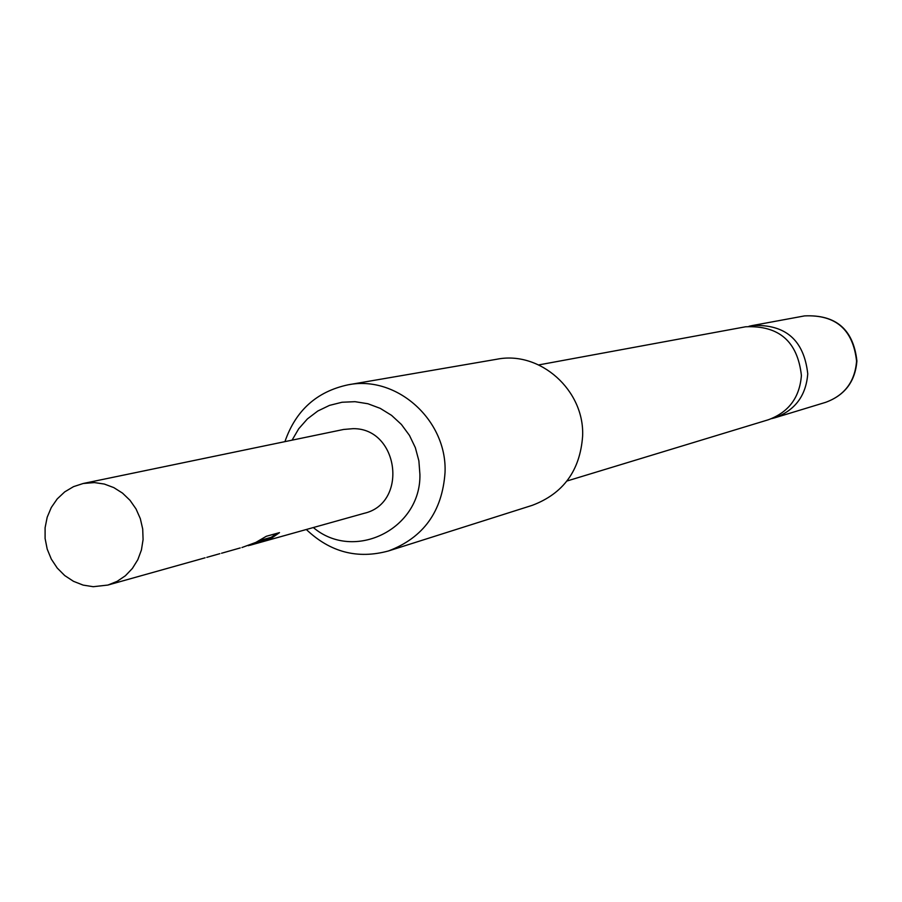 <?xml version="1.0" encoding="UTF-8"?>
<svg xmlns="http://www.w3.org/2000/svg" width="902" height="902" viewBox="0 0 902 902"><rect width="100%" height="100%" fill="white"/><g stroke="black" fill="none" stroke-linecap="round" stroke-linejoin="round"><path stroke-width="1.35" d="M749.021 326.276L752.381 325.532C785.541 324.043 803.998 340.144 807.752 373.823C806.027 395.73 795.057 410.387 774.841 417.795L771.503 418.663M250.722 545.067L364.07 513.339C408.538 503.282 398.842 428.078 353.122 428.664L343.651 429.453L83.176 483.495L73.513 486.652L64.73 491.872L57.221 498.919L51.29 507.499L47.186 517.241L45.1 527.715L45.1 538.494L47.197 549.104L51.301 559.093L57.232 568.046L64.73 575.566L73.502 581.328L83.142 585.105L93.267 586.706L107.89 585.06L117.113 581.362L125.401 575.747L132.391 568.429L137.803 559.725L141.422 549.983L143.08 539.599L142.708 529.012L140.329 518.661L136.044 508.965L130.023 500.328L122.514 493.112L113.832 487.621L104.35 484.058L94.439 482.581L83.176 483.495M107.89 585.06L205.092 557.808M206.795 557.368L219.874 553.67M221.542 553.242L240.236 547.942M241.961 547.525L255.875 542.395L266.327 536.273L279.496 532.631L271.547 538.167L248.332 545.687M262.696 541.719L260.994 542.125M270.296 539.588L268.74 539.994M283.713 535.833L282.202 536.228M290.173 534.029L288.674 534.412M313.344 527.546C354.046 562.081 421.11 529.124 419.915 474.418L418.878 460.832L415.348 447.663L409.452 435.384L401.424 424.481L391.569 415.371L380.249 408.369L367.915 403.746L355.016 401.683L342.038 402.247L329.478 405.393L317.797 411.019L307.424 418.9L298.742 428.732L292.079 440.153M284.931 441.63C295.698 410.478 316.737 391.547 348.048 384.827C396.767 374.905 447.336 420.343 445.036 472.513C442.296 511.535 423.444 537.682 388.491 550.953C357.587 559.387 330.2 552.238 306.33 529.508M388.491 550.953L532.304 505.323C563.344 493.563 580.11 470.517 582.613 436.196C584.755 390.329 540.016 350.461 496.754 359.255L348.048 384.827M566.986 481.003L768.233 419.802C788.619 412.338 799.679 397.557 801.404 375.48C797.616 341.52 779.012 325.284 745.593 326.783L538.731 364.915M257.916 541.245L258.299 542.012M277.342 533.229L271.119 537.344L258.637 540.817L259.066 541.651M271.119 537.344L271.547 538.167M804.561 315.903C835.974 314.448 853.416 329.478 856.9 360.969C855.254 381.523 844.824 395.313 825.612 402.348C844.622 395.392 854.949 381.647 856.573 361.127C853.067 329.568 835.737 314.494 804.561 315.903L752.381 325.532M251.602 544.831L250.147 545.236M825.612 402.348L774.841 417.795"/></g></svg>
